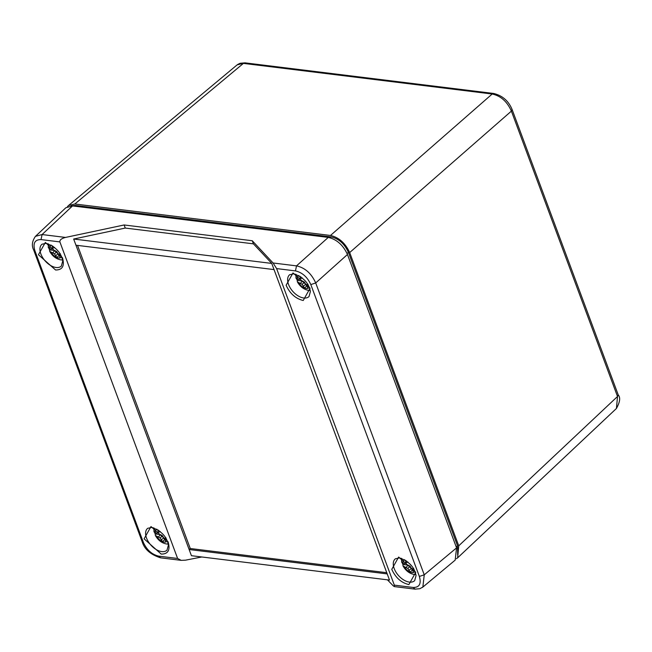 <?xml version="1.0" encoding="UTF-8"?>
<svg xmlns="http://www.w3.org/2000/svg" width="652" height="652" viewBox="0 0 652 652"><rect width="100%" height="100%" fill="white"/><g stroke="black" fill="none" stroke-linecap="round" stroke-linejoin="round"><path stroke-width="0.98" d="M67.466 206.619L68.501 205.527L74.825 203.994L330.482 235.462C338.958 237.442 345.356 243.147 349.676 252.56L458.739 545.822L457.639 557.827L456.433 558.715M512.089 109.471L511.388 111.109C507.15 101.573 500.744 95.877 492.187 94.01L493.776 93.48L244.973 62.853L237.092 64.907L68.501 205.527M457.639 557.827L616.425 408.478L617.517 396.489L618.243 394.916L512.113 109.536C508.633 101.003 502.513 95.657 493.743 93.48M457.68 555.007L457.508 545.724L348.404 252.348C344.533 243.799 338.747 238.656 331.061 236.904L75.314 205.429L71.28 205.836M77.539 245.405L190.262 548.511L386.766 572.701M387.215 573.907L389.513 580.084L191.427 555.7L75.958 245.209L274.044 269.594L387.215 573.907L189.129 549.522L190.262 548.511M274.044 269.594L271.745 263.416L253.416 243.84L252.267 240.751L273.082 262.984L276.611 268.583L394.338 585.146L394.305 586.588L393.107 585.716L387.451 579.832M201.818 556.979L185.535 560.166L181.223 560.361L177.605 558.462L59.878 241.908C59.617 239.985 61.492 238.493 65.51 237.434L124.124 224.973L125.274 228.061L73.66 239.031L75.958 245.209M73.66 239.031L271.745 263.416M124.124 224.973L252.267 240.751M456.571 547.867L424.248 574.819L422.846 587.085L455.186 560.117L456.571 547.867L347.467 254.492C343.148 245.079 336.75 239.382 328.266 237.401L72.527 205.918L65.909 207.695L35.461 236.342L42.087 234.549L65.51 237.434M253.416 243.84L125.274 228.061M408.885 584.583C401.322 582.823 395.617 577.745 391.77 569.343L398.649 557.053L415.764 572.269L408.885 584.583M303.229 300.482C295.666 298.722 289.961 293.644 286.114 285.242L292.993 272.952L310.107 288.168L303.229 300.482M415.088 589.147L413.189 587.46C419.399 587.485 421.461 583.809 419.358 576.433L310.817 284.582C307.369 277.035 302.251 272.479 295.462 270.906L276.611 268.583M55.567 269.993L38.444 254.728L45.33 242.462L62.445 257.711C64.784 265.926 62.494 270.026 55.567 269.993M161.223 554.094L144.1 538.829L150.987 526.563L168.102 541.812C170.441 550.027 168.151 554.127 161.223 554.094M72.527 205.918L42.087 234.549L41.035 239.586C34.817 239.561 32.763 243.237 34.858 250.612L143.399 542.472C146.847 550.011 151.973 554.567 158.762 556.148L177.605 558.462M273.082 262.984L296.513 265.869C305.022 267.768 311.428 273.465 315.707 282.96L347.467 254.492M422.846 587.085L422.366 587.452M60.367 253.775L59.153 254.443L60.057 257.915A8.003 4.678 48.5 0 1 58.55 257.98A8.003 4.678 48.5 0 1 56.838 257.524L54.475 253.872L49.707 251.379L49.56 249.879L54.776 250.523L56.806 251.631L59.006 255.535L56.838 257.524M48.957 248.453A12.298 7.18 -131.5 0 0 49.56 249.879M48.533 247.108L49.78 248.738L51.394 249.064L52.486 248.502L52.307 245.714M53.325 246.415L52.616 246.872M55.852 255.56L58.313 253.669M54.548 247.361L52.486 248.502M56.806 251.631L54.475 253.872M52.796 252.846L54.776 250.523M59.878 253.432L59.153 254.443M308.029 284.264L306.815 284.932L307.728 288.404A8.003 4.678 48.5 0 1 306.212 288.461A8.003 4.678 48.5 0 1 304.508 288.005L302.145 284.353L297.369 281.868L297.23 280.36L302.438 281.004L304.468 282.12L306.668 286.016L304.508 288.005M296.619 278.942A12.298 7.18 -131.5 0 0 297.23 280.36M296.195 277.589L297.451 279.227L299.056 279.553L300.148 278.991L299.977 276.203M300.996 276.896L300.279 277.361M303.514 286.049L305.975 284.158M302.21 277.842L300.148 278.991M304.468 282.12L302.145 284.353M300.458 283.327L302.438 281.004M307.54 283.913L306.815 284.932M166.024 537.876L164.809 538.544L165.714 542.016A8.003 4.678 48.5 0 1 164.206 542.081A8.003 4.678 48.5 0 1 162.495 541.625L160.131 537.973L155.363 535.479L155.217 533.98L160.433 534.624L162.462 535.732L164.663 539.636L162.495 541.625M154.614 532.554A12.298 7.18 -131.5 0 0 155.217 533.98M154.19 531.209L155.437 532.839L157.05 533.165L158.143 532.602L157.963 529.815M158.982 530.516L158.273 530.972M161.5 539.66L163.97 537.77M160.205 531.462L158.143 532.602M162.462 535.732L160.131 537.973M158.452 536.946L160.433 534.624M165.535 537.533L164.809 538.544M413.686 568.365L412.471 569.033L413.384 572.505A8.003 4.678 48.5 0 1 411.868 572.562A8.003 4.678 48.5 0 1 410.157 572.106L407.802 568.454L403.026 565.969L402.887 564.461L408.095 565.105L410.124 566.221L412.325 570.117L410.157 572.106M402.276 563.043A12.298 7.18 -131.5 0 0 402.887 564.461M401.852 561.69L403.099 563.328L404.713 563.654L405.805 563.092L405.634 560.304M406.644 560.997L405.935 561.462M409.171 570.15L411.632 568.259M407.867 561.942L405.805 563.092M410.124 566.221L407.802 568.454M406.114 567.427L408.095 565.105M413.197 568.014L412.471 569.033M349.676 252.56L511.388 111.109L617.517 396.489L458.739 545.822M74.825 203.994L243.408 63.391L492.187 94.01L330.482 235.462M75.314 205.429L74.515 206.162M331.061 236.904L330.132 237.76M348.404 252.348L347.076 253.506M457.508 545.724L456.196 546.857M295.462 270.906L296.513 265.869L328.266 237.401M422.879 587.053L419.815 588.723L414.957 589.131L394.305 586.588M413.189 587.46L394.338 585.146M41.035 239.586L59.878 241.908M158.762 556.148L160.531 557.819L181.223 560.361M414.68 580.63A14.58 8.517 48.5 0 1 398.47 575.512A14.58 8.517 48.5 0 1 395.34 558.805L399.546 557.892C409.097 561.429 414.599 567.346 416.049 575.643L414.68 580.63M309.024 296.53A14.58 8.517 48.5 0 1 292.813 291.411A14.58 8.517 48.5 0 1 289.692 274.704L293.889 273.791C303.441 277.328 308.942 283.245 310.393 291.542L309.024 296.53M419.358 576.433L424.248 574.819L315.707 282.96L310.817 284.582M61.361 266.04A14.58 8.517 48.5 0 1 50.636 265.503A14.58 8.517 48.5 0 1 40.872 253.962A14.58 8.517 48.5 0 1 42.021 244.215L46.227 243.302C55.779 246.847 61.28 252.764 62.731 261.053L61.353 266.049M167.01 550.141A14.58 8.517 48.5 0 1 156.293 549.603A14.58 8.517 48.5 0 1 146.529 538.063A14.58 8.517 48.5 0 1 147.678 528.316L151.883 527.403C161.435 530.948 166.936 536.865 168.387 545.153L167.01 550.149M160.531 557.81C150.628 554.665 144.516 549.318 142.185 541.779L143.399 542.472M34.858 250.612L33.635 249.887M61.647 256.864A7.946 4.646 48.5 0 1 60.033 257.866M56.814 257.475A7.946 4.646 48.5 0 1 51.158 252.438M49.78 248.738A7.946 4.646 48.5 0 1 51.174 245.038M309.317 287.353A7.946 4.646 48.5 0 1 307.703 288.355M304.476 287.956A7.946 4.646 48.5 0 1 298.82 282.919M297.451 279.227A7.946 4.646 48.5 0 1 298.836 275.519M167.303 540.964A7.946 4.646 48.5 0 1 165.69 541.967M162.47 541.576A7.946 4.646 48.5 0 1 156.814 536.539M155.437 532.839A7.946 4.646 48.5 0 1 156.83 529.139M414.974 571.454A7.946 4.646 48.5 0 1 413.36 572.456M410.132 572.057A7.946 4.646 48.5 0 1 404.476 567.02M403.099 563.328A7.946 4.646 48.5 0 1 404.493 559.62M244.965 62.853L240.099 63.277L237.597 64.524M616.417 408.478C619.979 402.097 620.59 397.573 618.243 394.916M142.185 541.771L33.643 249.912C31.475 245.665 32.087 241.134 35.477 236.326M49.707 251.379C52.502 256.252 56.276 259.088 61.027 259.903L62.576 259.977M48.191 243.742L48.37 247.809M297.369 281.868C300.173 286.733 303.946 289.578 308.698 290.393L310.238 290.466M295.853 274.223L296.032 278.29M155.363 535.479C158.159 540.353 161.932 543.189 166.684 544.004L168.232 544.078M153.848 527.843L154.027 531.91M403.026 565.969C405.821 570.834 409.603 573.678 414.354 574.493L415.894 574.567M401.51 558.324L401.689 562.391"/></g></svg>
